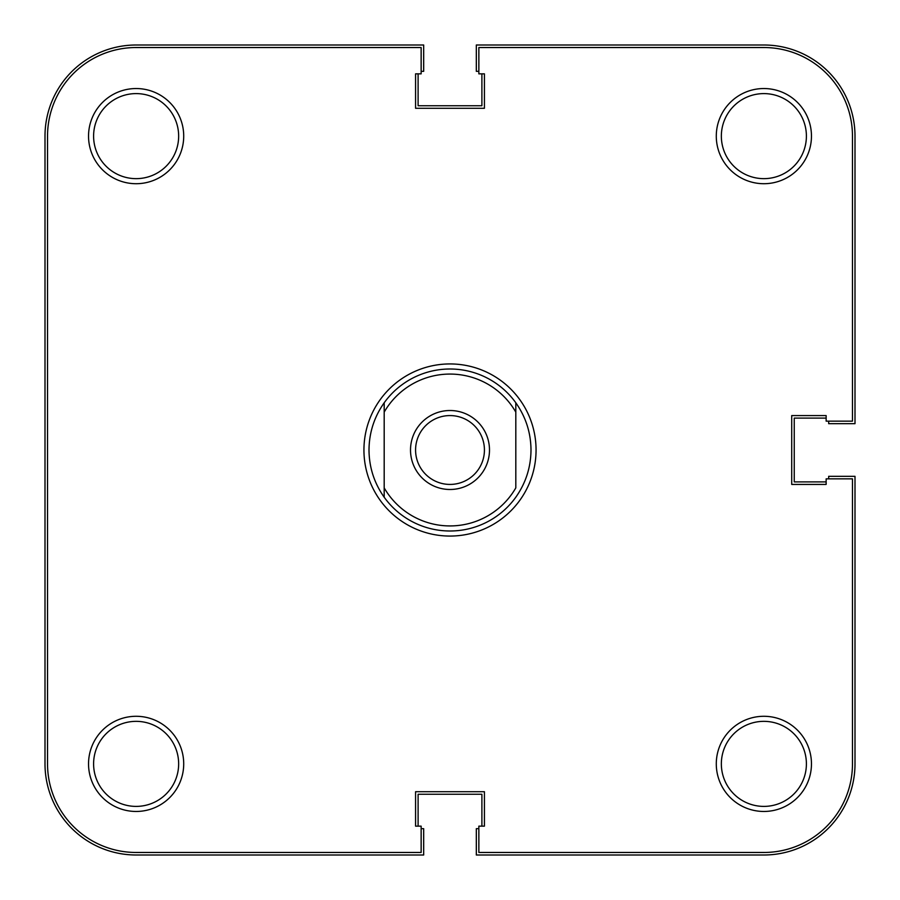 <?xml version="1.0" encoding="UTF-8"?>
<svg xmlns="http://www.w3.org/2000/svg" width="900" height="900" viewBox="0 0 900 900"><rect width="100%" height="100%" fill="white"/><g stroke="black" fill="none" stroke-linecap="round" stroke-linejoin="round"><path stroke-width="1.35" d="M183.713 763.875A47.587 47.587 0 0 1 136.125 811.462A47.587 47.587 0 0 1 88.538 763.875A47.587 47.587 0 0 1 136.125 716.288A47.587 47.587 0 0 1 183.713 763.875M93.6 763.875A42.525 42.525 0 0 0 136.125 806.4A42.525 42.525 0 0 0 178.65 763.875A42.525 42.525 0 0 0 136.125 721.35A42.525 42.525 0 0 0 93.6 763.875M811.462 763.875A47.587 47.587 0 0 1 763.875 811.462A47.587 47.587 0 0 1 716.288 763.875A47.587 47.587 0 0 1 763.875 716.288A47.587 47.587 0 0 1 811.462 763.875M721.35 763.875A42.525 42.525 0 0 0 763.875 806.4A42.525 42.525 0 0 0 806.4 763.875A42.525 42.525 0 0 0 763.875 721.35A42.525 42.525 0 0 0 721.35 763.875M811.462 136.125A47.587 47.587 0 0 1 763.875 183.713A47.587 47.587 0 0 1 716.288 136.125A47.587 47.587 0 0 1 763.875 88.538A47.587 47.587 0 0 1 811.462 136.125M721.35 136.125A42.525 42.525 0 0 0 763.875 178.65A42.525 42.525 0 0 0 806.4 136.125A42.525 42.525 0 0 0 763.875 93.6A42.525 42.525 0 0 0 721.35 136.125M183.713 136.125A47.587 47.587 0 0 1 136.125 183.713A47.587 47.587 0 0 1 88.538 136.125A47.587 47.587 0 0 1 136.125 88.538A47.587 47.587 0 0 1 183.713 136.125M93.6 136.125A42.525 42.525 0 0 0 136.125 178.65A42.525 42.525 0 0 0 178.65 136.125A42.525 42.525 0 0 0 136.125 93.6A42.525 42.525 0 0 0 93.6 136.125M536.062 450A86.062 86.062 0 0 1 450 536.062A86.062 86.062 0 0 1 363.938 450A86.062 86.062 0 0 1 450 363.938A86.062 86.062 0 0 1 536.062 450M421.144 852.469L136.125 852.469A88.594 88.594 0 0 1 47.531 763.875L47.531 136.125A88.594 88.594 0 0 1 136.125 47.531L421.144 47.531L421.144 73.856L415.575 73.856L415.575 108.281L484.425 108.281L484.425 73.856L478.856 73.856L478.856 47.531L763.875 47.531A88.594 88.594 0 0 1 852.469 136.125L852.469 421.144L826.144 421.144L826.144 415.575L791.719 415.575L791.719 484.425L826.144 484.425L826.144 478.856L852.469 478.856L852.469 763.875A88.594 88.594 0 0 1 763.875 852.469L478.856 852.469L478.856 826.144L484.425 826.144L484.425 791.719L415.575 791.719L415.575 826.144L421.144 826.144L421.144 852.469M421.144 828.675L423.675 828.675L423.675 855L136.125 855A91.125 91.125 0 0 1 45 763.875L45 136.125A91.125 91.125 0 0 1 136.125 45L423.675 45L423.675 71.325L421.144 71.325M418.106 73.856L418.106 105.75L481.894 105.75L481.894 73.856M828.675 421.144L828.675 423.675L855 423.675L855 136.125A91.125 91.125 0 0 0 763.875 45L476.325 45L476.325 71.325L478.856 71.325M826.144 418.106L794.25 418.106L794.25 481.894L826.144 481.894M478.856 828.675L476.325 828.675L476.325 855L763.875 855A91.125 91.125 0 0 0 855 763.875L855 476.325L828.675 476.325L828.675 478.856M481.894 826.144L481.894 794.25L418.106 794.25L418.106 826.144M450 489.488A39.488 39.488 0 0 1 410.512 450A39.488 39.488 0 0 1 450 410.512A39.488 39.488 0 0 1 489.488 450A39.488 39.488 0 0 1 450 489.488M450 415.575A34.425 34.425 0 0 0 415.575 450A34.425 34.425 0 0 0 450 484.425A34.425 34.425 0 0 0 484.425 450A34.425 34.425 0 0 0 450 415.575M531 450C530.854 467.325 525.791 483.064 515.812 497.216A81 81 0 0 1 384.188 497.216C374.209 483.064 369.146 467.325 369 450C369.146 432.675 374.209 416.936 384.188 402.784A81 81 0 0 1 515.812 402.784C525.791 416.936 530.854 432.675 531 450M384.188 412.121L384.188 487.879A75.938 75.938 0 0 0 515.812 487.879L515.812 412.121A75.938 75.938 0 0 0 384.188 412.121L384.188 402.784L384.188 412.121M515.812 402.784L515.812 412.121L515.812 402.784M384.188 487.879L384.188 497.216L384.188 487.879"/></g></svg>
